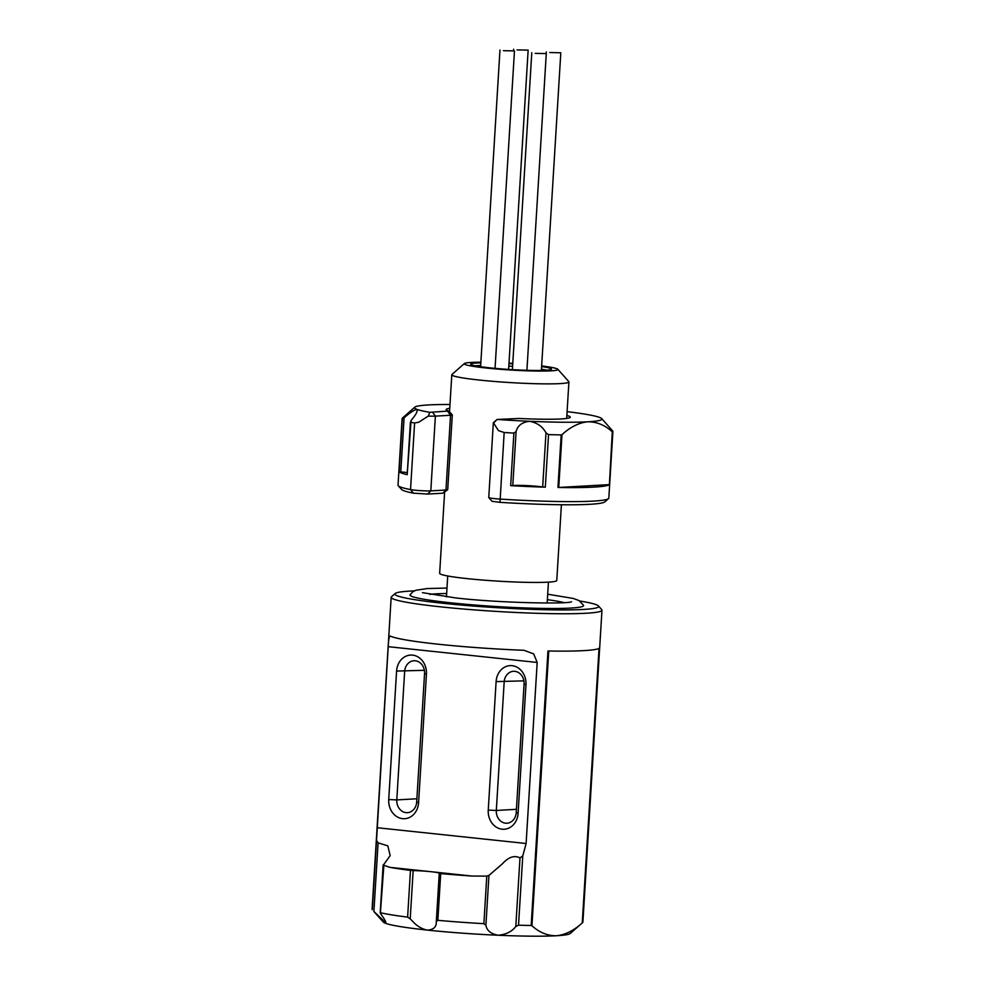 <?xml version="1.0" encoding="UTF-8"?>
<svg xmlns="http://www.w3.org/2000/svg" width="985" height="985" viewBox="0 0 985 985"><rect width="100%" height="100%" fill="white"/><g stroke="black" fill="none" stroke-linecap="round" stroke-linejoin="round"><path stroke-width="1.48" d="M447.695 489.742L442.77 493.214L427.601 494.064L413.417 493.165A102.083 7.387 -176.5 0 1 404.01 490.789A102.083 7.387 -176.5 0 1 401.56 489.459L398.272 485.753A105.604 7.646 3.5 0 0 400.809 487.132A105.604 7.646 3.5 0 0 410.536 489.594A11.734 0.85 3.5 0 0 414.685 490.173A11.734 0.85 3.5 0 0 430.802 490.875L445.971 490.025A11.734 0.85 3.5 0 0 447.695 489.742A11.734 0.85 3.5 0 0 447.719 489.68L452.3 414.931A11.734 0.85 -176.5 0 1 450.539 415.264L435.382 416.126A11.734 0.85 -176.5 0 1 428.278 416.064L429.829 412.333L448.667 411.016A62.19 4.506 -176.5 0 1 446.291 409.908A62.19 4.506 -176.5 0 1 449.751 408.295M608.521 498.607L604.802 501.882A102.083 7.387 -176.5 0 1 499.998 502.338L492.081 501.303L488.782 497.597A11.734 0.85 3.5 0 0 494.298 498.607A11.734 0.85 3.5 0 0 500.097 499.087A105.604 7.646 3.5 0 0 608.521 498.607A105.604 7.646 3.5 0 0 608.828 498.078L612.904 431.492A105.604 7.646 -176.5 0 1 612.621 432.009L609.407 484.571A105.604 7.646 -176.5 0 1 557.953 487.476L561.179 434.914A105.604 7.646 -176.5 0 1 548.534 434.607L545.321 487.169A105.604 7.646 -176.5 0 1 510.673 485.654L513.887 433.08A105.604 7.646 -176.5 0 1 504.172 432.501L498.459 430.63L493.596 422.984A11.734 0.85 -176.5 0 1 493.337 422.787A11.734 0.85 -176.5 0 1 493.362 422.725L497.08 419.45A93.87 6.796 3.5 0 0 529.598 421.297A93.87 6.796 3.5 0 0 587.836 421.802A93.87 6.796 3.5 0 0 601.687 418.588A93.87 6.796 3.5 0 0 599.434 417.369A93.87 6.796 3.5 0 0 567.101 411.656M493.337 422.787L488.757 497.536A11.734 0.85 3.5 0 0 488.782 497.597M413.417 493.165L410.536 489.594L414.599 423.021L418.834 422.196L428.278 416.064M399.134 471.704L402.299 419.117L404.084 417.825L400.772 471.926L399.134 471.704M402.299 419.117A105.604 7.646 -176.5 0 1 402.102 418.6L398.026 485.186A105.604 7.646 3.5 0 0 398.272 485.753M601.687 418.588L612.707 430.987A105.604 7.646 -176.5 0 1 612.904 431.492M449.985 404.49A93.87 6.796 3.5 0 0 428.598 404.933A93.87 6.796 3.5 0 0 414.808 407.162A93.87 6.796 3.5 0 0 417 409.378C417.899 411.065 415.929 414.747 411.09 420.435L407.199 474.684A105.604 7.646 -176.5 0 1 401.671 473.12A105.604 7.646 -176.5 0 1 399.073 471.68M566.867 415.461A62.19 4.506 -176.5 0 1 570.106 417.48A62.19 4.506 -176.5 0 1 518.996 418.465L497.08 419.45L493.596 422.984M417.418 410.265L417 409.378A93.87 6.796 3.5 0 0 429.829 412.333M407.199 474.684L410.413 422.122A105.604 7.646 -176.5 0 0 414.599 423.021M513.887 433.08L516.091 431.553L512.779 485.654L510.673 485.654M545.321 487.169L542.673 486.959L545.986 432.858C542.698 426.628 537.244 422.774 529.598 421.297C522.198 422.122 517.691 425.532 516.091 431.553M417 409.378C414.365 409.76 410.055 412.58 404.084 417.825M609.407 484.571L612.288 431.799C604.815 425.027 596.664 421.691 587.836 421.802C579.045 422.651 570.426 426.936 561.992 434.644L558.754 487.464L557.953 487.476M561.179 434.914L561.992 434.644M545.986 432.858L548.534 434.607M407.137 472.566A17.595 1.28 3.5 0 0 400.772 471.926M542.673 486.959A17.595 1.28 3.5 0 0 525.67 485.543A17.595 1.28 3.5 0 0 512.779 485.654M558.754 487.464L609.062 484.632M448.975 411.164L452.275 414.87A11.734 0.85 -176.5 0 1 452.3 414.931M485.9 925.211L483.881 923.671L486.787 876.108L488.942 875.443L485.9 925.211C486.812 930.579 490.912 933.915 498.164 935.245C505.921 934.58 511.794 931.675 515.795 926.528L519.994 857.873C514.367 855.078 508.543 857.024 502.535 863.685L488.942 875.443M410.216 918.845L407.618 917.121L410.474 870.395L413.171 870.58L410.216 918.845L414.488 923.228C418.379 926.922 422.676 929.212 427.404 930.099C433.585 929.754 436.552 926.922 436.306 921.603L436.281 922.255M388.225 646.677C388.57 638.994 389.321 635.485 390.479 636.15A105.604 7.646 -176.5 0 0 518.332 650.063A105.604 7.646 -176.5 0 0 524.008 650.297L533.673 653.917L537.182 662.449L388.225 646.677L376.516 840.464L378.092 842.852L387.831 845.869L390.183 855.596L383.313 865.15L389.937 867.354L472 876.047A105.604 7.646 3.5 0 1 440.714 873.596L439.261 873.35A17.595 1.28 3.5 0 0 439.273 873.289A17.595 1.28 3.5 0 0 430.974 871.7A17.595 1.28 3.5 0 0 417.702 870.728A17.595 1.28 3.5 0 0 413.171 870.58M414.365 590.889A102.083 7.387 3.5 0 0 395.194 593.512A102.083 7.387 3.5 0 0 520.031 608.89A102.083 7.387 3.5 0 0 598.437 605.935A102.083 7.387 3.5 0 0 579.734 600.998M598.437 605.935L601.724 609.641A105.604 7.646 -176.5 0 1 601.97 610.207A105.604 7.646 -176.5 0 1 520.622 612.682A105.604 7.646 -176.5 0 1 391.168 597.316A105.604 7.646 -176.5 0 1 391.476 596.775L395.194 593.512M519.994 857.873L522.764 855.953L526.113 843.505L537.182 662.449M522.764 855.953L518.529 925.186A105.604 7.646 3.5 0 0 531.174 925.494L547.956 650.999A105.604 7.646 -176.5 0 0 599.397 648.105L582.615 922.6A105.604 7.646 3.5 0 0 582.898 922.083L601.97 610.207M480.68 365.46A38.132 2.758 3.5 0 0 475.324 365.841M557.818 369.252L568.776 381.589A58.669 4.248 -176.5 0 1 568.911 381.909A58.669 4.248 -176.5 0 1 523.725 383.288A58.669 4.248 -176.5 0 1 451.807 374.743A58.669 4.248 -176.5 0 1 451.98 374.448L464.366 363.539A46.935 3.398 3.5 0 0 521.767 370.606A46.935 3.398 3.5 0 0 557.818 369.252A46.935 3.398 3.5 0 0 541.652 365.927M444.604 492.463L439.655 573.319A58.669 4.248 3.5 0 0 511.572 581.852A58.669 4.248 3.5 0 0 556.771 580.473L561.401 504.751M512.791 363.342A46.935 3.398 3.5 0 0 508.999 363.12M541.615 366.58A40.483 2.93 -176.5 0 1 551.354 369.326A40.483 2.93 -176.5 0 1 520.289 370.065A40.483 2.93 -176.5 0 1 470.768 364.388A40.483 2.93 -176.5 0 1 480.84 362.862M503.409 50.678L514.465 50.912L503.409 50.678M517.076 49.903L528.145 50.136L517.076 49.903M549.741 52.537L560.81 52.771L549.741 52.537M535.212 53.362L546.281 53.584L535.212 53.362M547.365 599.68A71.412 5.171 -176.5 0 1 564.023 602.623M446.981 588.057L427.17 588.55L415.842 590.286L412.924 591.714L410.043 594.706A86.988 6.304 3.5 0 0 451.019 602.832A86.988 6.304 3.5 0 0 540.285 608.373A86.988 6.304 3.5 0 0 583.563 605.319L578.946 600.53L573.282 598.449L547.709 594.214M429.755 594.411A71.412 5.171 -176.5 0 1 446.648 593.524M508.974 363.588A40.483 2.93 -176.5 0 1 512.754 363.81M546.663 370.2A38.132 2.758 3.5 0 0 541.454 369.19M512.606 366.321A38.132 2.758 3.5 0 0 508.814 366.088M480.889 362.209A46.935 3.398 3.5 0 0 464.366 363.539M391.168 597.316L372.096 909.192A105.604 7.646 3.5 0 0 372.293 909.697L376.516 840.464M383.941 864.325L380.407 912.713A105.604 7.646 3.5 0 0 407.618 917.121M389.937 867.354A105.604 7.646 3.5 0 0 410.474 870.395M378.092 842.852L373.894 911.494L386.058 923.08M548.756 651.011L531.949 925.752C539.435 932.524 547.586 935.861 556.402 935.75A93.87 6.796 -176.5 0 1 498.164 935.245A93.87 6.796 -176.5 0 1 427.404 930.099A93.87 6.796 -176.5 0 1 385.566 923.314C386.6 922.871 385.037 919.805 380.899 914.092L380.21 912.824L383.14 864.904M472 876.047L486.787 876.108M440.714 873.596L437.857 920.322A105.604 7.646 3.5 0 0 483.881 923.671M582.566 922.637L570.192 933.521A93.87 6.796 -176.5 0 1 556.402 935.75C565.267 934.863 573.886 930.591 582.258 922.908L599.04 648.364M531.949 925.752L531.174 925.494M373.894 911.494L383.313 922.095A93.87 6.796 -176.5 0 0 385.566 923.314M437.857 920.322L436.306 921.517L439.261 873.35M518.529 925.186L515.795 926.528M388.73 799.561L396.586 671.068A17.595 14.96 86.8 0 1 412.592 655.124A17.595 14.96 86.8 0 1 426.443 674.232L418.588 802.713A17.595 14.96 86.8 0 1 402.582 818.658A17.595 14.96 86.8 0 1 388.73 799.561L396.795 799.906A11.734 9.973 -93.2 0 0 407.408 812.674A11.734 9.973 -93.2 0 0 416.692 802.012L424.56 673.531A11.734 9.973 -93.2 0 0 413.946 660.763A11.734 9.973 -93.2 0 0 404.65 671.425L396.795 799.906L416.889 798.773M488.252 810.101L496.108 681.608A17.595 14.96 86.8 0 1 512.114 665.675A17.595 14.96 86.8 0 1 525.965 684.772L518.11 813.265A17.595 14.96 86.8 0 1 502.104 829.198A17.595 14.96 86.8 0 1 488.252 810.101L496.317 810.458A11.734 9.973 -93.2 0 0 506.93 823.226A11.734 9.973 -93.2 0 0 516.226 812.563L524.082 684.07A11.734 9.973 -93.2 0 0 513.468 671.302A11.734 9.973 -93.2 0 0 504.172 681.965L496.317 810.458L516.423 809.313M504.172 432.501L499.998 502.338M427.601 494.064L430.802 490.875L435.382 416.126L432.6 412.296M442.77 493.214L445.971 490.025L450.539 415.264L447.769 411.447M436.318 921.431L439.261 873.363M377.156 827.72L526.113 843.505M424.375 670.305L396.586 671.068M523.897 680.857L496.108 681.608M416.692 802.012L418.588 802.713M424.56 673.531L426.443 674.232M516.226 812.563L518.11 813.265M524.082 684.07L525.965 684.772M414.808 407.162L402.434 418.046M548.448 582.147L547.167 603.042M568.911 381.909L566.683 418.44M514.465 50.912L495.049 368.365M528.145 50.136L508.617 369.424M560.81 52.771L541.381 370.434M546.281 53.584L526.913 370.311M571.509 601.761C567.976 604.236 498.435 602.955 455.796 597.944L422.442 592.65M531.789 52.697L512.397 369.658M546.318 51.885L546.219 53.51M513.653 49.25L513.567 50.592M499.974 50.026L480.606 366.715M451.807 374.743L449.542 411.792M447.719 575.979L446.451 596.885"/></g></svg>
